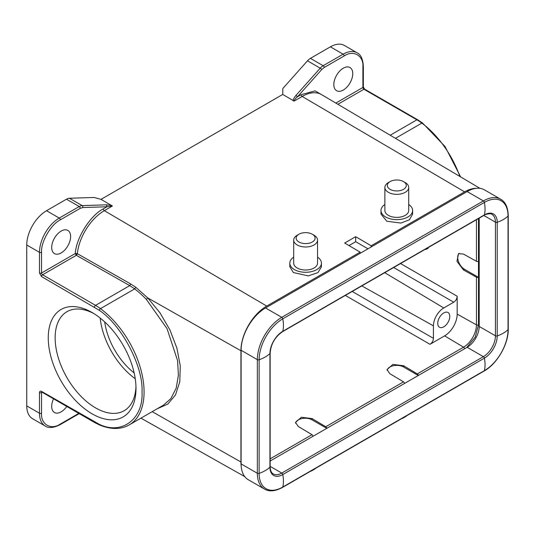 <?xml version="1.0" encoding="UTF-8"?>
<svg xmlns="http://www.w3.org/2000/svg" width="535" height="535" viewBox="0 0 535 535"><rect width="100%" height="100%" fill="white"/><g stroke="black" fill="none" stroke-linecap="round" stroke-linejoin="round"><path stroke-width="0.8" d="M476.217 188.333A36.494 21.072 120 0 0 464.574 191.851L302.168 96.447L294.116 101.095L282.748 94.441L101.055 199.341L94.113 197.468L69.436 198.258A9.73 5.617 120 0 0 66.494 199.194L46.532 210.723A27.98 16.15 120 0 0 26.75 244.99L26.75 405.891A27.98 16.15 120 0 0 32.541 418.704L45.274 426.054A27.98 16.15 -60 0 1 39.483 413.241L39.483 392.583C39.61 391.219 40.299 390.817 41.543 391.393L99.303 424.335C121.866 435.336 143.527 418.932 142.016 391.988C143.527 366.789 121.866 325.374 99.303 310.32A1.458 0.716 -53.3 0 1 100.486 308.635A72.018 41.576 60 0 1 141.487 371.965A72.018 41.576 60 0 1 129.162 424.951L163.436 405.169L170.846 398.635L176.182 388.203L178.402 375.276L177.56 360.563L167.04 328.65L146.349 299.386C142.771 295.641 138.886 292.143 134.686 288.887L129.737 285.61L76.318 255.309L75.281 253.53C76.05 238.135 90.382 215.317 103.308 208.884A1.458 0.843 60 0 0 104.332 210.67L266.738 306.073A36.494 21.072 120 0 0 240.931 350.766L240.931 462.013L152.187 411.662M99.303 310.32L41.543 276.575A1.458 0.843 -60 0 1 42.579 274.783L76.318 255.309L77.328 253.67L75.281 253.516L41.543 272.997L41.543 252.339C40.707 242.108 51.019 224.245 60.294 219.858L80.257 208.336L82.758 207.54L106.987 206.764L112.377 206.022L101.055 199.341M92.12 413.836A62.04 35.818 60 0 1 48.257 337.852A62.04 35.818 60 0 1 92.12 312.527L92.12 312.527A62.04 35.818 60 0 1 135.99 388.51A62.04 35.818 60 0 1 92.12 413.836M93.879 313.584A57.171 33.009 -120 0 0 66.975 311.684A57.171 33.009 -120 0 0 58.215 357.494A57.171 33.009 -120 0 0 95.564 407.877A57.171 33.009 -120 0 0 124.153 410.713A57.171 33.009 -120 0 0 135.957 386.464M100.179 318.044A57.171 33.009 -120 0 0 135.248 378.773M104.693 321.909A51.093 29.499 -120 0 0 134.151 372.935M61.157 231.08A13.382 7.724 -60 0 1 67.845 230.418A13.382 7.724 -60 0 1 69.898 241.145A13.382 7.724 -60 0 1 61.157 252.935A13.382 7.724 -60 0 1 54.463 253.597A13.382 7.724 -60 0 1 52.417 242.877A13.382 7.724 -60 0 1 61.157 231.08M443.762 312.928A8.513 4.915 -60 0 1 448.016 312.507A8.513 4.915 -60 0 1 449.326 319.328A8.513 4.915 -60 0 1 443.762 326.832A8.513 4.915 -60 0 1 439.502 327.253A8.513 4.915 -60 0 1 438.198 320.432A8.513 4.915 -60 0 1 443.762 312.928M66.788 406.46A13.382 7.724 -60 0 1 61.157 411.85A13.382 7.724 -60 0 1 54.463 412.518A13.382 7.724 -60 0 1 53.553 398.816M343.296 68.192A13.382 7.724 -60 0 1 349.984 67.53A13.382 7.724 -60 0 1 352.037 78.25A13.382 7.724 -60 0 1 343.296 90.04A13.382 7.724 -60 0 1 336.602 90.709A13.382 7.724 -60 0 1 334.549 79.982A13.382 7.724 -60 0 1 343.296 68.192M402.775 181.218A9.49 5.477 180 0 1 403.504 181.599A9.49 5.477 180 0 1 403.845 189.143A9.49 5.477 180 0 1 390.817 189.724A9.49 5.477 180 0 1 390.089 181.599A9.49 5.477 180 0 1 402.775 181.218M403.504 181.599L405.222 182.589A11.924 6.881 180 0 1 408.72 187.457A11.924 6.881 180 0 1 401.919 193.67A11.924 6.881 180 0 1 389.279 192.801A11.924 6.881 180 0 1 384.872 187.457A11.924 6.881 180 0 1 388.363 182.589L390.089 181.599M408.72 187.457L408.72 210.502A11.924 6.881 180 0 1 401.919 216.715A11.924 6.881 180 0 1 389.279 215.846A11.924 6.881 180 0 1 384.872 210.502L384.872 187.457M408.72 204.504A15.816 9.128 180 0 1 412.612 210.502A15.816 9.128 180 0 1 403.597 218.741A15.816 9.128 180 0 1 386.832 217.591A15.816 9.128 180 0 1 380.98 210.502A15.816 9.128 180 0 1 384.872 204.504M380.98 210.502L380.98 214.074L386.832 221.249L400.936 223.062L409.389 219.785L412.612 214.227L412.612 210.502M310.434 471.322A9.49 5.477 0 0 0 312.326 470.472L314.045 469.483A11.924 6.881 0 0 0 315.717 468.265M311.945 470.446A11.924 6.881 0 0 0 314.045 469.483M312.982 234.658A9.49 5.477 180 0 1 311.597 242.368A9.49 5.477 180 0 1 298.249 241.566A9.49 5.477 180 0 1 298.911 234.236A9.49 5.477 180 0 1 312.326 234.236A9.49 5.477 180 0 1 312.982 234.658M312.326 234.236L314.045 235.233A11.924 6.881 180 0 1 314.874 235.761A11.924 6.881 180 0 1 317.536 240.101A11.924 6.881 180 0 1 309.604 246.588A11.924 6.881 180 0 1 296.363 244.435A11.924 6.881 180 0 1 293.695 240.101A11.924 6.881 180 0 1 297.186 235.233L298.911 234.236M317.536 240.101L317.536 263.14A11.924 6.881 180 0 1 309.604 269.627A11.924 6.881 180 0 1 296.363 267.48A11.924 6.881 180 0 1 293.695 263.14L293.695 240.101M317.536 257.141A15.816 9.128 180 0 1 317.897 257.388A15.816 9.128 180 0 1 321.435 263.14A15.816 9.128 180 0 1 310.902 271.747A15.816 9.128 180 0 1 293.34 268.898A15.816 9.128 180 0 1 289.803 263.14A15.816 9.128 180 0 1 293.695 257.141M289.803 263.14L289.803 266.711L293.34 272.536L308.287 275.886L317.957 272.609L321.435 266.871L321.435 263.14M401.611 418.678A9.49 5.477 0 0 0 403.504 417.835L405.222 416.839A11.924 6.881 0 0 0 406.901 415.628M403.122 417.808A11.924 6.881 0 0 0 405.222 416.839M361.82 285.911L433.437 325.835A14.599 8.426 -60 0 1 443.762 307.959L453.733 302.201L393.673 267.52M264.497 489.084L248.26 479.714A34.548 19.949 120 0 1 241.104 463.898L257.342 473.268A34.548 19.949 120 0 0 264.497 489.084C269.185 491.892 275.184 491.351 282.5 487.445L484.121 371.043C497.102 363.9 508.558 344.058 508.25 329.252L508.25 215.625C507.969 207.339 505.441 201.869 500.666 199.214L484.429 189.838A34.548 19.949 120 0 0 467.155 191.55L265.534 307.959A34.548 19.949 120 0 0 241.104 350.271L257.342 359.647A1.458 0.843 -0 0 0 259.127 359.767A32.113 18.544 -0 0 0 269.941 353.528A1.458 0.843 -0 0 0 270.155 353.087C270.917 344.025 275.037 336.903 282.5 331.707A1.458 0.843 60 0 0 282.774 331.305A18.143 10.473 120 0 0 269.941 353.528L269.941 467.155A1.458 0.843 0 0 0 270.155 466.714C270.302 470.506 271.339 472.907 273.251 473.916A17.033 9.831 120 0 0 281.771 473.074L270.155 466.366M270.155 461.03L467.155 347.295A17.033 9.831 120 0 0 479.199 326.437L479.199 218.14M241.104 463.898L241.104 350.271M464.567 348.787A1.458 0.843 -120 0 0 463.564 347.182L417.287 373.898A1.458 0.843 60 0 1 418.29 375.49L403.624 367.03A9.73 5.617 0 0 0 393.573 365.686A9.73 5.617 0 0 0 387.086 370.314M360.155 253.329L360.155 252.139L266.738 306.073M360.155 252.139L344.667 243.044L355.681 236.684L371.163 245.779L371.163 246.976M464.574 191.851L371.163 245.779M326.778 428.341L312.106 419.868A9.73 5.617 0 0 0 302.054 418.531A9.73 5.617 0 0 0 295.561 423.158M310.427 58.362L323.16 65.711L343.122 54.189A27.98 16.15 -60 0 1 357.112 52.804L344.38 45.455A27.98 16.15 120 0 0 330.389 46.839L310.427 58.362A9.73 5.617 120 0 0 307.491 60.816L282.814 88.522L282.748 94.441M94.501 307.143A1.458 0.843 -60 0 1 95.531 305.358L129.737 285.61L130.754 283.978L135.857 287.335L147.76 297.908L160.012 312.868L170.003 330.082L176.918 348.178L180.262 365.86L179.78 381.809L175.52 394.877L167.783 404.106L157.123 408.814M41.543 252.339A1.458 0.843 180 0 1 39.483 252.339A27.98 16.15 -60 0 1 59.265 218.073L79.227 206.543A9.73 5.617 -60 0 1 82.163 205.607L106.391 204.831L106.987 206.764L103.308 208.884M41.543 276.575L39.483 272.997A1.458 0.843 0 0 0 41.543 272.997A1.458 0.843 60 0 0 42.579 274.783L95.531 305.358A48.658 28.094 -120 0 1 100.486 308.635L134.686 288.887L135.857 287.335M478.484 218.554L478.497 324.852L475.187 337.157L466.654 347.583M433.437 325.835L433.437 338.347C433.256 340.895 432.113 342.882 430 344.306L444.618 335.866A17.755 10.252 120 0 0 457.178 314.119L457.178 296.243C456.997 298.784 455.847 300.77 453.733 302.201M476.451 219.731L476.451 261.301L463.477 254.065L458.528 253.63L456.977 261.347L463.477 269.961L476.451 277.19L476.451 324.865L457.178 314.119M424.944 249.464A7.296 4.213 -60 0 0 427.244 248.762L428.12 248.26L428.12 247.631M313.002 436.292A1.458 0.843 -120 0 0 311.999 434.687L270.155 458.843M404.527 383.455A1.458 0.843 -120 0 0 403.524 381.85L325.761 426.743A1.458 0.843 60 0 1 326.765 428.328M478.364 277.25A1.458 0.843 180 0 1 476.451 277.19M459.157 253.349A9.73 5.617 -120 0 0 458.388 261.281A9.73 5.617 -120 0 0 464.574 269.326L478.337 277.264M476.451 261.301A1.458 0.843 0 0 0 478.364 261.354M325.761 426.743L312.106 418.577L301.399 417.253L295.487 422.456L298.343 426.522L311.999 434.687M417.287 373.898L403.624 365.739L392.917 364.415L387.012 369.611L389.861 373.684L403.524 381.85M367.98 248.808L355.681 241.706L348.981 245.578M355.681 241.706L355.681 236.684M106.391 204.831L111.962 205.52M293.26 100.847C292.886 99.931 293.795 98.106 295.995 95.37L320.224 68.172L307.491 60.816M294.116 101.095C294.37 99.737 295.487 98.3 297.467 96.788L295.995 95.37M241.165 465.891A36.494 21.072 -60 0 1 240.931 462.013M321.695 69.59L324.19 67.497A1.458 0.843 60 0 0 323.16 65.711A9.73 5.617 -60 0 0 320.224 68.172A1.458 0.401 -138.3 0 1 321.695 69.59L297.467 96.788L301.145 94.662L315.108 90.863L325.815 97.143M76.993 254.613L75.281 253.516M443.762 307.959L384.725 272.689M265.534 307.959L281.771 317.329A1.458 0.843 60 0 1 282.774 318.82A32.113 18.544 60 0 1 282.774 331.305L484.396 214.896A1.458 0.843 60 0 1 484.121 215.297L282.5 331.707M467.155 191.55L483.393 200.926A1.458 0.843 60 0 1 484.396 202.411L282.774 318.82A33.438 19.307 120 0 0 259.127 359.767L259.127 473.395A32.113 18.544 0 0 0 269.941 467.155A18.143 10.473 120 0 0 282.774 474.558A1.458 0.843 -120 0 0 281.771 473.074L483.393 356.664A17.033 9.831 120 0 0 495.437 335.806L479.199 326.437M500.666 199.214A34.548 19.949 120 0 0 483.393 200.926L281.771 317.329A34.548 19.949 120 0 0 257.342 359.647L257.342 473.268A1.458 0.843 0 0 0 259.127 473.395A33.438 19.307 120 0 0 282.774 487.044A32.113 18.544 -120 0 0 282.774 474.558L484.396 358.156A1.458 0.843 -120 0 0 483.393 356.664L467.155 347.295M508.25 215.625A1.458 0.843 180 0 1 508.036 216.06A33.438 19.307 120 0 0 484.396 202.411A32.113 18.544 60 0 1 484.396 214.896A18.143 10.473 120 0 1 497.222 222.306A1.458 0.843 180 0 1 495.437 222.179A17.033 9.831 120 0 0 491.906 214.381C491.551 212.89 484.295 214.461 484.121 215.297M508.25 329.252A1.458 0.843 180 0 1 508.036 329.687A32.113 18.544 180 0 1 497.222 335.933A1.458 0.843 180 0 1 495.437 335.806L495.437 222.179L483.821 215.478M508.036 216.06A32.113 18.544 180 0 1 497.222 222.306L497.222 335.933A18.143 10.473 120 0 1 484.396 358.156A32.113 18.544 -120 0 1 484.396 370.641A33.438 19.307 120 0 0 508.036 329.687L508.036 216.06M484.121 371.043A1.458 0.843 -120 0 0 484.396 370.641L282.774 487.044A1.458 0.843 -120 0 1 282.5 487.445M112.377 206.022L104.332 210.67A38.5 22.229 120 0 0 77.328 253.67L130.754 283.978M324.19 67.497L344.152 55.974A1.458 0.843 -120 0 0 343.122 54.189L330.389 46.839M78.792 413.388L60.294 424.068C51.019 430.394 40.707 424.442 41.543 413.241A1.458 0.843 180 0 1 39.483 413.241L26.75 405.891M39.483 272.997L39.483 252.339L26.75 244.99M60.294 219.858A1.458 0.843 -120 0 0 59.265 218.073L46.532 210.723M80.257 208.336A1.458 0.843 -120 0 0 79.227 206.543L66.494 199.194M146.349 299.386L147.76 297.908L240.931 350.766M417.621 119.753L364.669 89.178A1.458 0.843 120 0 0 363.934 89.251L416.892 119.82A1.458 0.843 120 0 1 417.621 119.753L422.57 123.017A1.458 0.716 126.7 0 0 421.847 123.097L395.445 138.338M459.853 176.45A72.018 41.576 -120 0 0 421.847 123.097A48.658 28.094 60 0 0 416.892 119.82L390.196 135.235M69.436 198.258L82.163 205.607A1.458 1.123 88.2 0 1 82.758 207.54M99.303 424.335A1.458 0.956 112.3 0 0 99.784 425.091C111.019 429.612 120.81 429.572 129.162 424.951M457.178 296.243L400.548 263.548M478.497 324.852A1.458 0.843 180 0 1 476.451 324.865A18.223 10.519 -60 0 1 463.564 347.182L444.618 335.866M463.477 269.961L464.574 269.326M352.217 291.455L433.437 338.347M345.336 295.427L430 344.306M312.106 419.868L312.106 418.577M403.624 365.739L403.624 367.03M94.501 421.968A1.458 0.843 120 0 0 94.802 422.637L99.784 425.091M60.294 424.068A1.458 0.843 60 0 1 59.994 424.736L79.22 413.635M41.543 413.241L41.543 392.583A1.458 0.843 180 0 1 39.483 392.583M344.152 55.974C353.428 49.648 363.746 55.607 362.904 66.801A1.458 0.843 0 0 0 363.332 66.206C362.857 58.957 360.784 54.49 357.112 52.804M362.904 66.801L362.904 87.459A1.458 0.843 0 0 0 363.332 86.864L363.332 66.206M301.145 94.662A1.458 0.843 -120 0 0 302.168 96.447A38.5 22.229 120 0 1 321.535 94.608L479.955 188.34M337.893 104.285L363.934 89.251A1.458 0.843 -120 0 1 362.904 87.459L335.853 103.081M41.543 391.393A1.458 0.843 120 0 0 41.85 392.061L94.802 422.637M41.737 392.001A1.458 0.843 60 0 0 41.543 392.583L42.151 392.235M270.155 466.714L270.155 353.087M422.57 123.017L445.026 146.523L460.635 176.911M59.994 424.736C53.48 427.946 48.571 428.388 45.274 426.054M363.332 86.864L364.669 89.178M244.742 476.605L140.946 418.149"/></g></svg>
